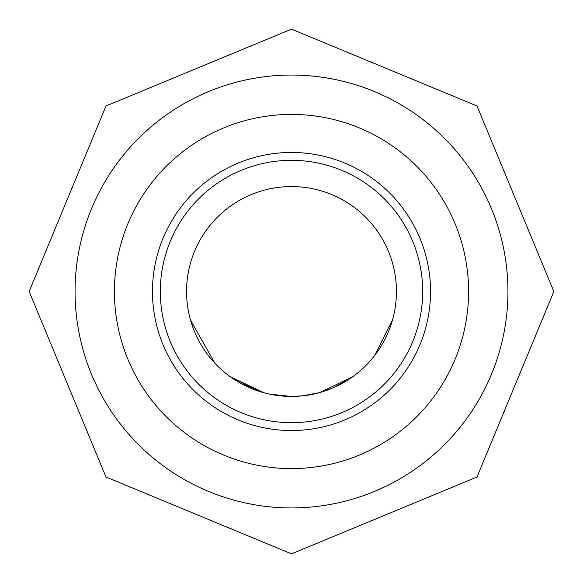 <?xml version="1.0" encoding="UTF-8"?>
<svg xmlns="http://www.w3.org/2000/svg" width="583" height="583" viewBox="0 0 583 583"><rect width="100%" height="100%" fill="white"/><g stroke="black" fill="none" stroke-linecap="round" stroke-linejoin="round"><path stroke-width="0.87" d="M190.546 320.147L214.784 363.1M291.5 75.061A216.439 216.439 0 0 0 75.061 291.5A216.439 216.439 0 0 0 291.5 507.939A216.439 216.439 0 0 0 507.939 291.5A216.439 216.439 0 0 0 291.5 75.061M291.5 468.586A177.086 177.086 0 0 1 114.414 291.5A177.086 177.086 0 0 1 291.5 114.414A177.086 177.086 0 0 1 468.586 291.5A177.086 177.086 0 0 1 291.5 468.586M291.5 152.454A139.046 139.046 0 0 1 430.545 291.5A139.046 139.046 0 0 1 291.5 430.545A139.046 139.046 0 0 1 152.454 291.5A139.046 139.046 0 0 1 291.5 152.454M291.5 422.675A131.175 131.175 0 0 0 422.675 291.5A131.175 131.175 0 0 0 291.5 160.325A131.175 131.175 0 0 0 160.325 291.5A131.175 131.175 0 0 0 291.5 422.675M291.5 396.44A104.94 104.94 0 0 0 396.44 291.5A104.94 104.94 0 0 0 291.5 186.56A104.94 104.94 0 0 0 186.56 291.5A104.94 104.94 0 0 0 291.5 396.44M301.834 395.93L291.5 396.462L272.742 394.749M302.774 395.835L291.5 396.462L273.726 394.924M352.613 376.807L319.579 392.614L302.73 395.835M392.483 320.031L374.658 355.506L373.069 357.525M302.613 395.85L291.5 396.484L269.535 394.115L262.161 392.257M351.432 377.646L333.563 387.637M332.492 388.103L316.999 393.292M311.205 394.574L301.163 396.003M267.291 393.612L264.711 392.964M267.364 393.627L266.992 393.54M256.228 390.333L255.31 390.005M253.284 389.233L240.917 383.446M236.931 381.136L234.045 379.314M233.696 379.088L230.489 376.88L258.313 391.055M284.052 396.185L272.363 394.684M264.442 392.891L230.489 376.88M192.711 326.895L190.656 320.548M291.5 29.15L477.011 105.989L553.85 291.5L477.011 477.011L291.5 553.85L105.989 477.011L29.15 291.5L105.989 105.989L291.5 29.15"/></g></svg>
